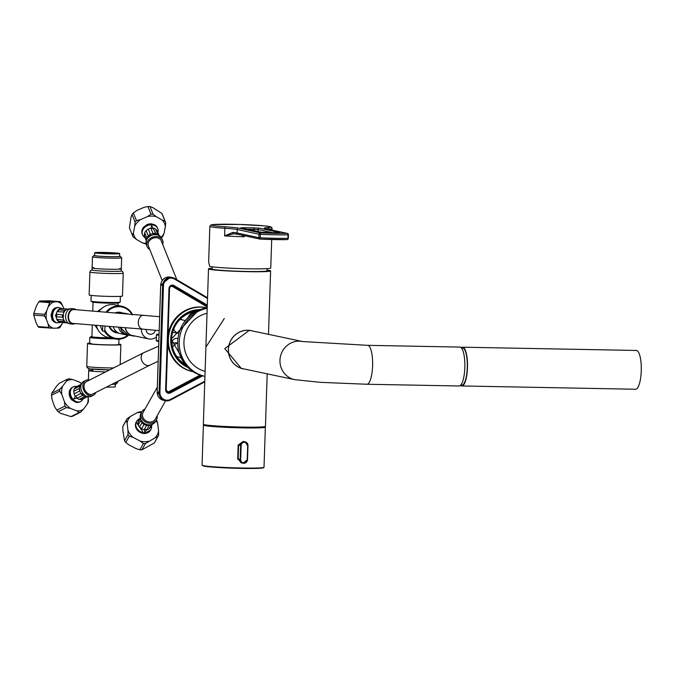 <?xml version="1.0" encoding="UTF-8"?>
<svg xmlns="http://www.w3.org/2000/svg" width="675" height="675" viewBox="0 0 675 675"><rect width="100%" height="100%" fill="white"/><g stroke="black" fill="none" stroke-linecap="round" stroke-linejoin="round"><path stroke-width="1.01" d="M267.19 373.84L265.452 426.313A31.067 1.561 1.9 0 1 242.865 427.073A31.067 1.561 -178.1 0 1 203.352 424.254L205.968 345.322M267.072 270.067A31.067 1.561 1.9 0 1 270.608 270.911A31.067 1.561 1.9 0 1 248.02 271.671A31.067 1.561 -178.1 0 1 208.507 268.852A31.067 1.561 -178.1 0 1 212.085 268.245M266.92 268.65L267.131 270.793A27.591 1.392 -178.1 0 1 247.075 271.468A27.591 1.392 1.9 0 1 211.975 268.962L212.33 266.827M271.713 239.515L270.751 268.009A31.134 1.612 1.9 0 1 248.122 268.802A31.134 1.612 -178.1 0 1 209.689 266.406L208.651 261.942L209.841 226.378A31.134 1.612 1.9 0 0 224.859 228.268A27.802 1.443 -178.1 0 1 237.212 229.517L237.102 232.985A27.802 1.443 1.9 0 0 232.791 232.386L224.606 235.896L224.859 228.268A1.392 0.717 93.7 0 1 225.627 226.842A29.194 1.51 -178.1 0 1 238.596 228.158L260.373 232.867A1.392 1.333 102.2 0 0 258.989 234.233L260.018 234.318A30.122 1.561 1.9 0 0 288.039 234.841L287.921 238.309A30.122 1.561 -178.1 0 1 259.9 237.786L258.879 237.701L258.989 234.233L237.212 229.517A1.392 1.333 102.2 0 1 238.596 228.158M244.207 235.685L244.164 236.773L243.447 235.516M237.938 234.309A29.194 1.51 1.9 0 0 233.862 233.769L224.606 235.896A31.134 1.612 -178.1 0 0 244.164 236.773L242.03 235.212M233.736 233.761L233.769 233.761A1.392 1.122 -84 0 1 232.791 232.386M225.627 226.842A29.751 1.544 1.9 0 1 215.215 224.404A29.751 1.544 1.9 0 1 255.201 225.155A29.751 1.544 1.9 0 1 267.452 227.627A29.194 1.51 -178.1 0 0 265.334 228.656L287.111 233.373A1.392 0.979 89 0 1 288.039 234.841L288.453 234.807A1.392 1.392 0 0 0 287.356 233.398A1.392 1.333 -77.8 0 0 287.111 233.373A28.73 1.485 1.9 0 1 260.373 232.867L260.153 239.11A28.73 1.485 -178.1 0 0 286.9 239.617A1.392 0.979 -91 0 0 287.921 238.309L288.402 234.824M265.334 228.656A1.392 1.333 -77.8 0 1 265.579 228.69L287.356 233.398A1.392 1.333 -77.8 0 1 288.402 234.782L288.335 238.275A1.392 1.392 0 0 1 286.968 239.617L260.153 239.11A1.392 1.392 0 0 1 259.917 239.085A1.392 1.333 -77.8 0 1 258.879 237.701L237.102 232.985A1.392 1.333 -77.8 0 0 238.14 234.368L233.769 233.761A1.392 1.122 -84 0 0 233.862 233.769M287.094 239.6A1.392 1.333 102.2 0 0 288.284 238.292M260.137 239.11A1.392 1.333 -77.8 0 1 259.917 239.085L238.14 234.368A1.392 1.333 -77.8 0 0 238.385 234.402M263.866 426.752A29.54 1.485 -178.1 0 1 242.435 427.402A29.54 1.485 -178.1 0 1 204.896 424.794M244.688 441.788L238.148 445.087L237.684 458.958L242.705 463.151M240.671 459.447A3.409 3.274 101.9 0 0 243.835 462.907A3.409 3.274 101.9 0 0 247.219 459.565L247.683 445.694A3.409 3.274 101.9 0 0 244.519 442.235A3.409 3.274 101.9 0 0 241.135 445.568L240.671 459.447L238.148 458.992L241.11 462.814L243.042 463.227A3.822 3.67 101.9 0 0 247.506 459.548L247.97 445.686A3.822 3.67 101.9 0 0 245.084 441.863A3.822 3.67 101.9 0 0 240.621 445.542L238.604 445.112L238.148 458.992L237.684 458.958M243.152 441.458L238.148 445.087M244.679 369.098A19.533 18.757 -78.1 0 1 243.118 368.837A19.533 18.757 -78.1 0 1 228.369 349.38A19.533 18.757 101.9 0 1 251.176 330.623L249.421 330.252L224.783 348.621L241.363 368.466L243.118 368.837M252.712 331.012A19.533 18.757 101.9 0 0 251.176 330.623M294.663 379.637L320.203 382.337L366.93 384.252A19.457 5.333 91.1 0 0 372.6 365.918A19.457 5.333 91.1 0 0 367.664 345.338L302.687 341.55L251.168 330.691A19.457 18.689 101.9 0 0 228.437 349.38A19.457 18.689 101.9 0 0 243.135 368.769L294.663 379.637A19.457 18.689 101.9 0 1 279.965 360.239A19.457 18.689 101.9 0 1 302.687 341.55A19.457 18.689 101.9 0 1 302.738 341.567M367.664 345.338L459.894 347.077A19.457 5.333 91.1 0 1 464.83 367.647A19.457 5.333 91.1 0 1 459.16 385.99L366.93 384.252M461.422 347.937L462.544 347.954A18.63 5.105 91.1 0 1 467.303 366.677A18.63 5.105 91.1 0 1 461.843 385.206L460.721 385.18M460.544 385.358A19.389 5.316 -88.9 0 0 461.835 385.965A19.389 5.316 -88.9 0 0 467.48 367.698A19.389 5.316 -88.9 0 0 462.561 347.195A19.389 5.316 -88.9 0 0 461.253 347.76M462.561 347.195L636.331 350.46A19.389 5.316 91.1 0 1 641.25 370.963A19.389 5.316 91.1 0 1 635.597 389.239L461.835 385.965M205.107 371.368A29.886 28.704 -78.1 0 1 183.938 341.921A29.886 28.704 101.9 0 1 207.031 313.301M205.883 347.794L205.9 347.338M224.277 318.524L206.466 346.283M207.217 307.758A34.754 33.379 101.9 0 0 177.761 341.01A34.754 33.379 101.9 0 0 203.985 376.144L204.938 376.346A34.754 33.379 101.9 0 1 179.255 341.828A34.754 33.379 101.9 0 1 207.191 308.332M171.686 342.098A5.56 5.341 -78.1 0 1 177.854 338.487L177.964 338.512M196.273 311.327A28.493 27.371 101.9 0 0 172.252 333.939A28.493 27.371 101.9 0 0 185.102 364.314M200.129 375.072L169.104 391.517A2.084 2 -78.1 0 1 166.21 389.635L167.746 343.246A32.67 31.371 101.9 0 0 192.291 371.545L193.05 371.706A32.67 31.371 101.9 0 0 193.269 371.756M206.752 307.825A32.67 31.371 101.9 0 0 206.533 307.783L205.774 307.623A32.67 31.371 101.9 0 0 168.033 334.749L169.568 288.368A2.084 2 -78.1 0 1 172.589 286.588L207.242 306.982M159.055 334.555L157.174 334.159A0.692 0.667 101.9 0 0 156.49 334.842L156.313 340.377M206.533 307.783A32.67 31.371 101.9 0 0 168.379 339.154A32.67 31.371 101.9 0 0 193.05 371.706M167.94 335.357L168.033 334.749M167.746 343.246L167.704 342.638M59.974 301.674L57.535 301.776A13.416 9.323 -85.3 0 1 62.885 306.231L60.927 302.459A14.808 10.285 -85.3 0 0 59.974 301.674L49.174 300.788L39.85 300.966A14.808 10.285 -85.3 0 0 38.846 301.784L49.655 302.67L46.82 310.601A13.416 9.323 94.7 0 0 46.516 319.705L48.026 323.755A13.416 9.323 94.7 0 0 53.376 328.202L56.658 328.143A13.416 9.323 94.7 0 0 62.311 323.485L62.733 322.498M48.592 306.501A13.416 9.323 -85.3 0 1 54.253 301.843L50.659 301.852A14.808 10.285 -85.3 0 0 49.655 302.67M57.535 301.776L54.253 301.843M63.83 308.762L62.885 306.231M56.32 322.734L53.637 321.654L52.085 319.832L50.996 315.115L52.658 310.002L54.709 308.137L57.577 307.496A7.644 5.316 -85.3 0 0 51.621 315.217A7.644 5.316 94.7 0 0 56.32 322.734L57.316 322.81A7.644 5.316 94.7 0 1 52.616 315.293A7.644 5.316 -85.3 0 1 58.573 307.572A7.644 5.316 -85.3 0 1 59.417 307.741L62.016 308.585M57.316 322.81A7.644 5.316 94.7 0 0 58.177 322.785L60.59 322.422M56.109 316.55L55.282 315.478L56.835 314.196L56.742 316.955L56.109 316.55A6.953 4.826 94.7 0 0 56.911 319.638L57.873 321.072A6.953 4.826 94.7 0 0 59.991 322.312L66.968 322.886M56.911 319.638L57.367 319.393L58.666 321.325L57.873 321.072M58.666 321.325L64.842 321.646A6.953 4.826 94.7 0 0 66.572 322.785L69.432 323.705A7.644 5.316 94.7 0 0 70.276 323.873L72.765 324.084A7.644 5.316 94.7 0 0 75.026 323.57M57.367 319.393L63.88 320.212A6.953 4.826 94.7 0 1 63.087 317.123L56.742 316.955M60.446 308.593L62.724 308.669L60.446 308.593A6.953 4.826 -85.3 0 0 58.236 309.918L59.054 309.757L57.62 311.732L57.181 311.386A6.953 4.826 -85.3 0 0 56.177 314.508M56.835 314.196L63.155 315.082A6.953 4.826 -85.3 0 1 64.159 311.96L57.62 311.732M59.054 309.757L65.213 310.492A6.953 4.826 -85.3 0 1 67.424 309.167L68.85 309.133M60.792 308.711L67.373 309.167M62.724 308.669L67.854 309.091M68.251 309.032L70.664 308.669A7.644 5.316 -85.3 0 0 65.576 316.356A7.644 5.316 94.7 0 0 69.432 323.705M63.155 315.082L63.652 316.162L63.087 317.123M64.842 321.646L63.88 320.212M64.159 311.96L65.213 310.492M70.664 308.669A7.644 5.316 -85.3 0 1 71.525 308.635L74.014 308.838A7.644 5.316 -85.3 0 1 76.165 309.715M72.765 324.084A7.644 5.316 94.7 0 1 68.065 316.558A7.644 5.316 -85.3 0 1 74.014 308.838M143.707 315.259A6.953 4.826 -85.3 0 0 138.299 322.279A6.953 4.826 -85.3 0 0 142.568 329.113L72.824 323.392A6.953 4.826 -85.3 0 1 68.546 316.55A6.953 4.826 -85.3 0 1 73.955 309.538L159.646 316.71M38.846 301.784L36.636 305.513L33.801 313.445L44.609 314.331L46.82 310.601M33.801 313.445A14.808 10.285 94.7 0 0 33.75 315.056L36.062 322.768L38.028 326.54A14.808 10.285 94.7 0 0 38.973 327.324L53.376 328.202M56.658 328.143L59.105 328.033A14.808 10.285 94.7 0 0 60.1 327.215L62.311 323.485M33.75 315.056L44.558 315.942L46.516 319.705M44.558 315.942A14.808 10.285 -85.3 0 1 44.609 314.331M48.026 323.755L48.836 327.426A14.808 10.285 94.7 0 0 49.781 328.21M39.85 300.966L50.659 301.852M38.028 326.54L48.836 327.426M58.236 309.918L57.181 311.386M159.216 235.533L159.865 235.997A8.336 6.725 -21.8 0 0 155.486 234.63A8.336 6.725 158.2 0 0 146.078 241.515A8.336 6.725 158.2 0 0 146.365 244.696L147.125 246.603A8.336 6.725 158.2 0 1 156.246 236.537A8.336 6.725 -21.8 0 1 162.616 240.41A8.336 6.725 -21.8 0 1 162.709 244.375M147.125 246.603A8.336 6.725 158.2 0 0 149.799 249.539M162.203 280.547L148.416 246.088A6.953 5.603 -21.8 0 1 156.018 237.701A6.953 5.603 -21.8 0 1 161.325 240.924L176.833 279.712M159.865 235.997A8.336 6.725 -21.8 0 1 161.857 238.503L162.616 240.41M153.613 228.555L150.955 228.504L151.656 225.568L156.305 234.326L153.765 234.276L153.065 233.584A6.953 5.603 158.2 0 0 150.39 234.436L150.162 235.558L148.635 236.663L148.306 235.938A6.953 5.603 158.2 0 0 146.846 238.098L146.416 240.275L144.281 234.934A6.953 5.603 158.2 0 0 144.602 236.554L146.239 240.646M147.007 238.191L146.323 240.114M150.93 228.243A6.953 5.603 158.2 0 0 148.247 229.095L146.171 230.597A6.953 5.603 158.2 0 0 144.712 232.757L146.779 237.802M148.306 235.938L146.222 230.909M148.424 229.314L150.39 234.436M153.065 233.584L150.955 228.504M159.148 235.474L157.511 231.39A6.953 5.603 -21.8 0 0 157.233 230.808L155.765 229.238A6.953 5.603 -21.8 0 0 153.436 228.285M155.571 233.626A6.953 5.603 -21.8 0 1 157.899 234.579L155.807 229.449M157.368 231.12L159.089 235.44M144.712 232.757L144.281 234.934M144.787 237.001L145.041 237.642M148.247 229.095L146.171 230.597M142.526 234.723L142.222 233.963A8.201 6.615 158.2 0 1 151.192 224.066A8.201 6.615 -21.8 0 1 157.452 227.872L157.756 228.631A8.201 6.615 -21.8 0 0 151.495 224.826A8.201 6.615 158.2 0 0 142.526 234.723A8.201 6.615 158.2 0 0 144.197 236.976A8.201 6.615 158.2 0 0 144.425 237.144M157.756 228.631A8.201 6.615 -21.8 0 1 158.093 231.415A8.201 6.615 -21.8 0 1 158.051 231.711M157.233 230.808L155.765 229.238M159.368 236.149L157.798 234.546M161.241 237.372A16.402 13.23 -21.8 0 0 164.033 233.373L165.341 226.749A16.402 13.23 -21.8 0 0 162.278 220.118L156.33 216.675A16.402 13.23 158.2 0 0 147.631 216.515L140.375 219.704A16.402 13.23 -21.8 0 0 134.73 226.167L133.422 232.799A16.402 13.23 -21.8 0 0 136.477 239.431L142.425 242.865A16.402 13.23 158.2 0 0 146.028 243.456M146.112 243.878A17.795 14.352 -21.8 0 1 145.117 243.835L142.425 242.865M136.477 239.431L133.178 236.933A17.795 14.352 -21.8 0 1 132.553 235.617A17.795 14.352 -21.8 0 1 132.46 235.372L133.422 232.799M162.278 220.118L164.97 221.079A17.795 14.352 -21.8 0 1 165.594 222.404A17.795 14.352 -21.8 0 1 165.687 222.649L165.341 226.749M164.033 233.373L163.063 235.946A17.795 14.352 -21.8 0 1 161.73 237.473L161.452 237.693M134.73 226.167L135.084 222.075A17.795 14.352 -21.8 0 1 136.418 220.548L140.375 219.704M147.631 216.515L150.972 214.144A17.795 14.352 -21.8 0 1 153.031 214.186L156.33 216.675M164.97 221.079L161.916 213.452A17.795 14.352 -21.8 0 1 162.548 214.777A17.795 14.352 -21.8 0 1 162.641 215.021M129.6 228.234A17.795 14.352 -21.8 0 1 129.499 227.99A17.795 14.352 -21.8 0 1 129.406 227.737L132.46 235.372M161.916 213.452L152.668 207.52L149.985 206.558A17.795 14.352 158.2 0 0 147.926 206.516L150.972 214.144M149.985 206.558L153.031 214.186M135.084 222.075L132.03 214.447A17.795 14.352 -21.8 0 1 133.363 212.912L136.418 220.548M132.03 214.447L131.068 217.012L129.406 227.737M147.926 206.516L143.969 207.36L136.713 210.549L133.363 212.912M138.898 419.901L140.282 417.437A8.336 7.147 -150.7 0 0 149.175 424.845A8.336 7.147 29.3 0 0 152.39 424.246A8.336 7.147 29.3 0 0 155.545 421.478L156.423 419.918A8.336 7.147 29.3 0 1 150.053 423.284A8.336 7.147 -150.7 0 1 142.568 419.302A8.336 7.147 -150.7 0 1 141.885 411.742A8.336 7.147 -150.7 0 1 145.032 408.983M156.423 419.918A8.336 7.147 29.3 0 0 157.148 415.792M165.603 400.756L155.216 419.234A6.953 5.957 -150.7 0 1 149.901 422.035A6.953 5.957 -150.7 0 1 143.665 418.728A6.953 5.957 -150.7 0 1 143.1 412.425L157.309 387.146M140.392 418.146L138.063 422.356A6.953 5.957 -150.7 0 1 138.704 420.23L140.282 417.428A8.336 7.147 -150.7 0 1 141.007 413.302L141.885 411.742M144.29 429.486L146.947 429.536L144.796 432.177L144.29 429.486L146.517 425.512L149.209 425.385A6.953 5.957 29.3 0 0 150.652 424.98L152.39 424.246L150.711 427.233A6.953 5.957 29.3 0 0 150.82 427.047A6.953 5.957 29.3 0 0 150.896 426.912M146.753 429.764A6.953 5.957 29.3 0 0 149.141 428.844L151.597 424.474M149.209 425.385L146.947 429.536M138.181 422.069L138.341 424.676A6.953 5.957 -150.7 0 0 139.657 427.022L141.623 428.701A6.953 5.957 -150.7 0 0 144.248 429.713M146.745 424.913L146.703 425.343A6.953 5.957 -150.7 0 1 144.087 424.33L141.818 428.541M139.725 426.752L142.113 422.651A6.953 5.957 -150.7 0 1 140.797 420.306L138.485 424.541M138.704 420.23A6.953 5.957 -150.7 0 1 138.814 420.044L139.472 418.88M149.141 428.844L150.711 427.233M150.863 429.528L150.508 430.152A8.201 7.028 29.3 0 1 144.248 433.46A8.201 7.028 -150.7 0 1 136.89 429.553A8.201 7.028 -150.7 0 1 136.215 422.12L136.561 421.495A8.201 7.028 -150.7 0 0 137.236 428.929A8.201 7.028 -150.7 0 0 144.593 432.835A8.201 7.028 29.3 0 0 150.863 429.528A8.201 7.028 29.3 0 0 151.63 425.942M136.561 421.495A8.201 7.028 -150.7 0 1 139.236 418.973L139.489 418.846M139.657 427.022L141.623 428.701M138.063 422.356L138.341 424.676M140.518 417.977L140.965 420.424M142.02 421.824L142.113 422.651L144.087 424.33L144.484 423.925M156.035 420.609A16.402 14.057 -150.7 0 1 157.714 423.824L158.566 430.903A16.402 14.057 -150.7 0 1 155.056 437.822L145.42 443.585A17.795 15.247 -150.7 0 1 143.362 443.542L140.181 441.079A16.402 14.057 29.3 0 0 148.88 441.239M141.497 412.433A16.402 14.057 29.3 0 0 136.789 412.906L130.613 416.323A16.402 14.057 -150.7 0 0 127.102 423.242L127.955 430.329A16.402 14.057 -150.7 0 0 133.152 437.408L140.181 441.079M136.789 412.906L139.539 411.817A17.795 15.247 -150.7 0 1 141.598 411.851L141.792 411.902M133.152 437.408L129.262 436.193A17.795 15.247 -150.7 0 1 128.031 434.514L127.955 430.329M127.102 423.242L126.326 420.306A17.795 15.247 -150.7 0 1 126.976 418.981A17.795 15.247 -150.7 0 1 127.153 418.669L130.613 416.323M158.566 430.903L158.642 435.088A17.795 15.247 -150.7 0 1 157.992 436.421A17.795 15.247 -150.7 0 1 157.815 436.725L155.056 437.822M156.355 420.044A17.795 15.247 -150.7 0 1 156.929 420.879L157.714 423.824M126.326 420.306L122.808 426.549L122.892 430.743L124.521 440.758L128.031 434.514M129.262 436.193L125.752 442.437A17.795 15.247 -150.7 0 1 124.521 440.758M122.808 426.549A17.795 15.247 -150.7 0 1 123.466 425.225L126.976 418.981M125.752 442.437L128.933 444.901L135.97 448.571L139.852 449.786A17.795 15.247 29.3 0 0 141.91 449.828L145.42 443.585M139.852 449.786L143.362 443.542M157.992 436.421L154.482 442.665A17.795 15.247 -150.7 0 1 154.305 442.969L157.815 436.725M141.91 449.828L154.305 442.969M81.489 383.704L81.945 383.037A8.336 6.278 -116.8 0 0 83.616 394.09A8.336 6.278 63.2 0 0 88.897 396.807A8.336 6.278 63.2 0 0 91.319 396.284L93.361 395.255A8.336 6.278 63.2 0 1 85.657 393.052A8.336 6.278 -116.8 0 1 85.843 380.363A8.336 6.278 -116.8 0 1 89.564 380.042M93.361 395.255A8.336 6.278 63.2 0 0 95.833 392.453M143.657 352.73A6.953 5.231 -116.8 0 0 143.505 363.31A6.953 5.231 -116.8 0 0 149.918 365.141L92.737 394.014A6.953 5.231 -116.8 0 1 86.316 392.183A6.953 5.231 -116.8 0 1 86.468 381.603L143.657 352.73L158.667 346.182M81.945 383.037A8.336 6.278 -116.8 0 1 83.801 381.4L85.843 380.363M75.532 396.115L77.347 398.107L73.735 398.917L75.532 396.115L80.73 393.491L83.076 394.2L82.738 395.314A6.953 5.231 63.2 0 0 84.949 396.503L88.897 396.807M77.017 398.199A6.953 5.231 63.2 0 0 79.237 399.389L81.65 399.406L87.092 396.664M81.65 399.406L81.312 399.558A6.953 5.231 63.2 0 0 82.519 399.17L87.396 396.714M79.439 399.229L84.949 396.503M82.738 395.314L77.347 398.107M81.11 384.311L76.258 386.767A6.953 5.231 -116.8 0 0 75.524 387.239L74.292 388.876A6.953 5.231 -116.8 0 0 73.769 391.298L74.107 393.778A6.953 5.231 -116.8 0 0 75.305 396.326M81.025 393.432A6.953 5.231 -116.8 0 1 79.827 390.892L74.402 393.719M74.039 391.078L79.49 388.403A6.953 5.231 -116.8 0 1 80.013 385.99L74.537 388.808M75.845 387.062L81.034 384.446L79.734 386.176M83.033 398.917L82.662 399.651L83.202 398.824M79.237 399.389L81.312 399.558M80.637 401.524L79.819 401.937A8.201 6.176 63.2 0 1 72.242 399.777A8.201 6.176 -116.8 0 1 72.428 387.298L73.237 386.885A8.201 6.176 -116.8 0 0 73.06 399.364A8.201 6.176 63.2 0 0 80.637 401.524A8.201 6.176 63.2 0 0 82.299 400.123A8.201 6.176 63.2 0 0 82.485 399.87M73.237 386.885A8.201 6.176 -116.8 0 1 75.355 386.37A8.201 6.176 -116.8 0 1 75.735 386.378M73.769 391.298L74.107 393.778M75.524 387.239L74.292 388.876M76.916 386.429L75.997 386.362L76.899 386.438M81.245 384.353L80.207 385.957M79.827 390.892L79.49 388.403M88.054 396.773A16.402 12.344 -116.8 0 1 87.218 404.182L83.472 409.168A16.402 12.344 -116.8 0 1 76.798 410.847L70.411 408.4L66.386 407.59A17.795 13.39 -116.8 0 1 64.977 406.046L64.471 401.903A16.402 12.344 63.2 0 0 70.411 408.4M81.472 383.729A16.402 12.344 63.2 0 0 79.38 382.067L72.993 379.628A16.402 12.344 -116.8 0 0 66.319 381.308L62.572 386.294A16.402 12.344 -116.8 0 0 61.838 394.47L64.471 401.903M87.953 395.997L88.459 400.148A17.795 13.39 -116.8 0 1 88.29 402.081L87.218 404.182M61.838 394.47L59.695 391.146A17.795 13.39 -116.8 0 1 59.864 389.213L62.572 386.294M66.319 381.308L67.39 379.207A17.795 13.39 -116.8 0 1 68.968 378.81L72.993 379.628M79.38 382.067L81.776 383.712M83.472 409.168L80.764 412.087A17.795 13.39 -116.8 0 1 79.186 412.484L76.798 410.847M67.39 379.207L59.223 383.332L56.514 386.252L51.697 393.339L59.864 389.213M59.695 391.146L51.528 395.272A17.795 13.39 -116.8 0 1 51.697 393.339M51.528 395.272L52.034 399.423L54.667 406.848L56.81 410.172A17.795 13.39 63.2 0 0 58.21 411.716L66.386 407.59M56.81 410.172L64.977 406.046M80.764 412.087L72.596 416.213A17.795 13.39 -116.8 0 1 71.018 416.61L79.186 412.484M58.21 411.716L60.607 413.353L71.018 416.61M114.32 338.766A14.597 0.734 -178.1 0 1 108.38 338.74A14.597 0.734 -178.1 0 1 89.809 337.416A14.597 0.734 -178.1 0 1 89.868 337.357L91.277 336.606A13.205 0.667 -178.1 0 1 91.927 336.471A13.205 0.667 1.9 0 0 91.226 336.665A13.205 0.667 1.9 0 0 108.025 337.863A13.205 0.667 -178.1 0 1 91.277 336.606M110.143 337.888A13.205 0.667 -178.1 0 1 108.025 337.863A13.205 0.667 1.9 0 0 110.143 337.888M109.957 337.846A12.513 0.633 1.9 0 1 107.831 337.821A12.513 0.633 -178.1 0 1 91.918 336.682L92.306 324.987M103.883 306.923L97.521 311.47M94.905 325.198L98.027 329.83M95.656 325.266L96.601 326.523M120.378 296.367L120.192 302.096A14.597 0.734 -178.1 0 1 120.133 302.155L118.724 302.906A13.205 0.667 -178.1 0 1 109.173 303.168A13.205 0.667 -178.1 0 1 92.424 302.037L91.066 301.193A14.597 0.734 -178.1 0 1 91.015 301.126L91.201 295.397M120.133 302.155A14.597 0.734 -178.1 0 1 109.578 302.451A14.597 0.734 -178.1 0 1 91.066 301.193M118.775 302.847A13.205 0.667 -178.1 0 1 109.173 303.168A13.205 0.667 -178.1 0 1 92.374 301.97M119.627 256.129A13.205 0.667 -178.1 0 1 120.302 256.331A13.205 0.667 -178.1 0 1 110.717 256.686A13.205 0.667 -178.1 0 1 93.935 255.454A13.205 0.667 -178.1 0 1 94.618 255.302M120.302 256.331L121.643 257.766A14.597 0.734 -178.1 0 1 121.66 257.799A14.597 0.734 -178.1 0 1 111.046 258.154A14.597 0.734 -178.1 0 1 92.483 256.829A14.597 0.734 -178.1 0 1 92.5 256.795L93.935 255.454M121.66 257.799L121.222 270.979A14.597 0.734 -178.1 0 1 110.616 271.333A14.597 0.734 -178.1 0 1 92.045 270.017L92.483 256.829M110.354 296.435A16.681 0.844 -178.1 0 1 89.134 294.924L89.893 272.025A16.681 0.844 -178.1 0 0 111.113 273.535A16.681 0.844 -178.1 0 0 123.238 273.13L122.479 296.03A16.681 0.844 1.9 0 1 110.354 296.435M94.618 255.352A12.926 0.65 1.9 0 0 94.196 255.496A12.926 0.65 1.9 0 0 110.641 256.669A12.926 0.65 1.9 0 0 120.04 256.357A12.926 0.65 1.9 0 0 119.627 256.179M119.635 268.507A14.597 0.734 -178.1 0 1 110.683 269.257A14.597 0.734 -178.1 0 1 95.369 268.507A14.597 0.734 -178.1 0 1 93.791 267.646M111.839 384.37A13.205 0.667 1.9 0 0 116.066 384.05L117.501 382.717A14.597 0.734 1.9 0 0 117.517 382.683L117.56 381.485M88.779 368.533A14.597 0.734 1.9 0 0 107.342 369.849M89.623 343.145A16.681 0.844 1.9 0 0 87.522 343.482A16.681 0.844 1.9 0 0 108.742 344.993A16.681 0.844 -178.1 0 0 120.867 344.587L120.201 364.576M118.792 344.115A16.681 0.844 -178.1 0 1 120.867 344.587M107.401 369.849A14.597 0.734 1.9 0 0 109.679 369.883L89.623 368.828L87.294 367.858L86.763 366.382A16.681 0.844 1.9 0 0 107.983 367.892A16.681 0.844 1.9 0 0 113.543 367.934M114.497 383.029A14.597 0.734 1.9 0 0 117.501 382.717M91.007 343.288A14.597 0.734 1.9 0 0 89.606 343.55A14.597 0.734 1.9 0 0 108.169 344.874A14.597 0.734 1.9 0 0 118.783 344.52M92.897 370.238A14.597 0.734 1.9 0 0 90.357 371.005A14.597 0.734 1.9 0 0 105.697 371.9M109.485 253.631L115.543 253.429L104.937 252.678L98.871 252.88L109.485 253.631M110.616 253.876A12.513 0.633 1.9 0 0 119.711 253.572A12.513 0.633 1.9 0 0 103.798 252.433A12.513 0.633 -178.1 0 0 94.703 252.737A12.513 0.633 -178.1 0 0 110.616 253.876M94.703 252.737L94.61 255.513A12.513 0.633 -178.1 0 0 110.531 256.643A12.513 0.633 1.9 0 0 119.618 256.34L119.711 253.572M106.464 387.079A12.513 0.633 1.9 0 0 115.298 386.775L115.383 384.21M119.289 312.888A9.728 9.349 -78.1 0 1 120.386 313.343M116.699 331.822A9.728 9.349 -78.1 0 1 115.931 331.838A9.728 9.349 101.9 0 1 115.298 331.805M116.665 313.04A9.728 9.349 101.9 0 1 118.657 312.854A9.728 9.349 -78.1 0 1 121.247 313.284M109.679 326.413A9.728 9.349 101.9 0 0 117.248 332.235M118.867 312.204A10.429 10.015 101.9 0 0 115.045 312.905A10.429 10.015 -78.1 0 1 122.799 313.124A10.429 10.015 101.9 0 0 118.867 312.204M109.114 326.363A10.429 10.015 101.9 0 0 118.606 333.011A10.429 10.015 -78.1 0 1 109.114 326.363M100.516 325.662A16.681 16.023 101.9 0 0 102.583 331.079L104.667 331.518L105.038 326.033M131.777 314.28A15.989 15.356 101.9 0 0 106.996 312.247M104.895 330.235A15.989 15.356 101.9 0 0 127.912 335.087M102.583 331.079L102.752 325.848M104.667 331.518A16.681 16.023 101.9 0 0 114.893 338.892A16.681 16.023 101.9 0 0 117.787 339.221A16.681 16.023 101.9 0 0 128.731 335.078M98.947 311.588A16.681 16.023 -78.1 0 1 112.447 304.56A16.681 16.023 -78.1 0 1 115.341 304.889L121.778 306.248A16.681 16.023 101.9 0 1 132.005 313.613L132.157 314.98M121.778 306.248A16.681 16.023 101.9 0 0 118.884 305.918A16.681 16.023 101.9 0 0 105.975 312.162M114.893 338.892L108.456 337.534A16.681 16.023 -78.1 0 1 96.28 325.316M115.484 331.864A9.728 9.349 101.9 0 0 116.817 331.914M120.648 313.369A9.728 9.349 101.9 0 0 119.483 312.905M113.948 331.223A9.382 9.011 101.9 0 0 114.32 331.307L115.071 331.467A9.382 9.011 101.9 0 0 116.48 331.644M119.635 313.284A9.382 9.011 101.9 0 0 118.943 313.107L118.184 312.947A9.382 9.011 101.9 0 0 117.821 312.879M113.552 331.003A9.382 9.011 101.9 0 0 115.071 331.467M118.943 313.107A9.382 9.011 101.9 0 0 117.366 312.922M172.294 344.866A5.046 4.843 101.9 0 0 171.847 343.693M181.229 358.113A12.665 12.167 -78.1 0 1 180.031 357.379M125.229 327.687A10.074 9.678 101.9 0 0 135.278 336.082M125.432 327.704A9.872 9.475 101.9 0 0 134.359 335.888M141.379 329.012A9.728 9.349 101.9 0 0 156.389 337.036M158.794 334.192A9.728 9.349 101.9 0 0 159.081 333.644M155.326 330.252A4.868 4.674 -78.1 0 1 146.045 329.4M120.808 313.377A10.429 10.015 -78.1 0 1 125.035 313.327L128.14 313.976M118.589 327.147A10.429 10.015 101.9 0 0 126.225 334.884L120.732 333.728A10.429 10.015 -78.1 0 1 113.282 326.708M126.225 334.884A10.429 10.015 101.9 0 0 128.807 335.078M247.269 229.213A31.134 1.612 1.9 0 0 254.239 229.323L254.197 230.715M267.747 229.154A27.802 1.443 -178.1 0 1 268.642 229.087A31.134 1.612 1.9 0 0 272.084 228.471L272.025 230.082M267.452 227.627A1.392 1.232 86.1 0 1 268.642 229.087L268.633 229.348M253.69 227.855L259.478 228.184L279.914 232.605L277.037 232.774L261.2 232.251L240.773 227.829L244.316 227.677A29.751 1.544 1.9 0 0 253.69 227.855A1.392 0.591 90.5 0 1 254.239 229.323L258.095 229.551L258.027 231.542M259.478 228.184A1.392 1.333 102.2 0 0 258.095 229.551L272.624 232.689M277.037 232.774L261.444 232.284A1.392 1.333 -77.8 0 1 261.554 232.31M261.2 232.251A1.392 1.333 -77.8 0 1 261.444 232.284L241.017 227.863A1.392 1.333 -77.8 0 0 240.773 227.829M244.316 227.677L244.426 228.597M277.02 232.774L279.585 232.757M264.87 426.6A30.578 1.536 -178.1 0 1 239.718 427.393A30.578 1.536 -178.1 0 1 204.981 425.149A30.578 1.536 -178.1 0 1 203.918 424.575M265.351 427.148L264.026 467.252A30.999 1.561 -178.1 0 1 237.279 467.91A30.999 1.561 -178.1 0 1 203.234 465.666A30.999 1.561 -178.1 0 1 202.061 465.202L203.394 425.09A30.999 1.561 -178.1 0 0 204.567 425.562A30.999 1.561 -178.1 0 0 238.613 427.807A30.999 1.561 -178.1 0 0 265.351 427.148L264.938 426.583M247.683 445.694L245.084 441.863L243.143 441.458M241.135 445.568L240.621 445.542L240.157 459.413A3.822 3.67 101.9 0 0 243.042 463.227L247.523 459.557L247.987 445.686M263.495 467.522A30.586 1.536 -178.1 0 1 238.503 468.34A30.586 1.536 -178.1 0 1 203.614 466.087M157.174 391.973L163.468 400.309A8.336 8.007 -78.1 0 1 157.174 391.998L160.718 285.154A8.336 8.007 -78.1 0 1 170.454 277.147L172.353 277.543A8.336 8.007 101.9 0 0 162.607 285.55L159.064 392.394A8.336 8.007 101.9 0 0 170.648 399.946L204.753 381.864L170.674 399.946L170.539 399.372L204.778 381.223M170.454 277.147L160.692 285.145L157.148 391.981L159.924 392.445A7.644 7.341 101.9 0 0 170.539 399.372M160.718 285.154L163.468 285.609L159.924 392.445M174.673 278.446A8.336 8.007 101.9 0 0 172.353 277.543L174.673 278.446M207.52 298.502L174.53 279.087L174.69 278.454L207.546 297.785L174.707 278.463M174.53 279.087A7.644 7.341 101.9 0 0 163.468 285.609M202.669 375.84L170.454 392.909A3.476 3.341 -78.1 0 1 165.628 389.762L168.995 288.503A3.476 3.341 -78.1 0 1 174.015 285.542L207.301 305.125M165.628 389.762L166.134 389.745L169.467 288.495A2.776 2.666 -78.1 0 1 173.492 286.099L207.276 305.977M168.995 288.503L169.467 288.47M174.015 285.542L173.112 286.023L207.267 306.121M201.53 375.528L169.973 392.259A2.776 2.666 -78.1 0 1 166.109 389.762M170.454 392.909L169.594 392.175A2.776 2.666 -78.1 0 1 168.024 392.462M169.104 391.517L169.594 392.175L201.192 375.427M158.844 340.926L156.305 340.394A0.692 0.667 101.9 0 0 156.954 341.103M157.174 334.159A0.692 0.692 0 0 0 156.465 334.834L159.022 335.374M186.68 366.179A29.54 28.367 -78.1 0 1 171.197 339.171A29.54 28.367 -78.1 0 1 198.467 310.264L171.222 339.179L186.671 366.179M187.962 367.512A30.232 29.033 -78.1 0 1 170.716 339.196A30.232 29.033 -78.1 0 1 200.18 309.563M172.53 285.77A2.776 2.666 -78.1 0 1 173.112 286.023L172.589 286.588M179.854 319.579A6.953 6.674 -78.1 0 1 181.423 319.714L180.006 319.427M178.943 333.399L178.554 333.315A6.953 6.674 -78.1 0 1 173.728 329.062M62.615 314.668L62.522 317.436M64.834 310.23L63.399 312.204M63.146 319.874L64.446 321.798M144.838 232.942L144.382 235.254M155.554 233.415L152.896 233.364M158.321 234.925L157.748 234.309M150.365 234.166L148.162 235.769M188.266 317.242A6.953 6.674 -78.1 0 1 194.122 312.584M146.517 425.512L149.183 425.562M141.961 422.778L144.053 424.558M140.484 418.61L140.721 420.567M149.2 428.676L150.871 426.963M80.73 393.491L82.553 395.483M79.245 388.454L79.599 391.087M84.645 396.605L86.847 396.782M172.606 347.6A6.953 6.674 -78.1 0 1 177.727 343.204M180.976 357.581L177.398 356.822A6.953 6.674 -78.1 0 1 176.858 356.687M120.412 327.291A10.074 9.678 101.9 0 0 127.811 334.868L120.217 327.274M208.507 268.852L205.951 345.777M270.608 270.911L268.498 334.344M265.579 228.69L265.106 228.606M272.084 228.471L271.637 227.357L270.43 226.741L264.583 225.88L238.908 224.429L212.617 224.606L210.414 225.256L209.841 226.378M203.842 424.558L203.394 425.09M264.026 467.252L262.676 468.003L257.977 468.357L232.875 468.18L206.162 466.493L202.061 465.202M163.468 400.309L165.367 400.705L170.674 399.946M168.21 392.512L166.134 389.745L169.493 288.487L170.328 286.546L172.716 285.803M156.465 334.834L156.279 340.386A0.692 0.692 0 0 0 156.836 341.086L158.819 341.508M57.577 307.496L58.573 307.572M185.338 320.541L181.423 319.714M142.568 329.113L159.182 330.64M172.648 332.294L178.554 333.315M146.205 240.832L146.078 241.515M144.678 237.364L144.197 236.976M158.026 231.955L158.093 231.415M142.222 233.963L141.986 230.074L143.159 227.543L147.361 224.353L150.888 223.72L155.107 224.994L157.452 227.872M162.548 214.777L165.594 222.404M129.499 227.99L132.553 235.617M193.868 311.732L194.695 312.221M180.832 318.625L181.972 319.832M150.82 427.047L152.398 424.246M150.508 430.152L143.977 433.688L136.215 422.12M82.662 399.651L82.299 400.123M75.997 386.362L75.355 386.37M79.819 401.937L76.461 402.494L71.685 399.87L70.183 397.702L69.23 394.883L69.238 391.728L70.006 389.635L72.428 387.298M171.762 342.951L177.719 342.849M149.918 365.141L158.161 361.294M118.96 339.196L118.766 344.925M89.809 337.416L89.589 343.963M93.066 302.206L92.77 311.074M118.074 303.041L117.99 305.446M92.053 269.882L90.517 270.591L89.893 272.025M121.23 270.844L122.698 271.654L123.238 273.13M88.771 368.668L88.4 379.856M87.522 343.482L86.763 366.382M131.254 335.239L148.719 338.918M132.739 335.905L127.811 334.868"/></g></svg>

